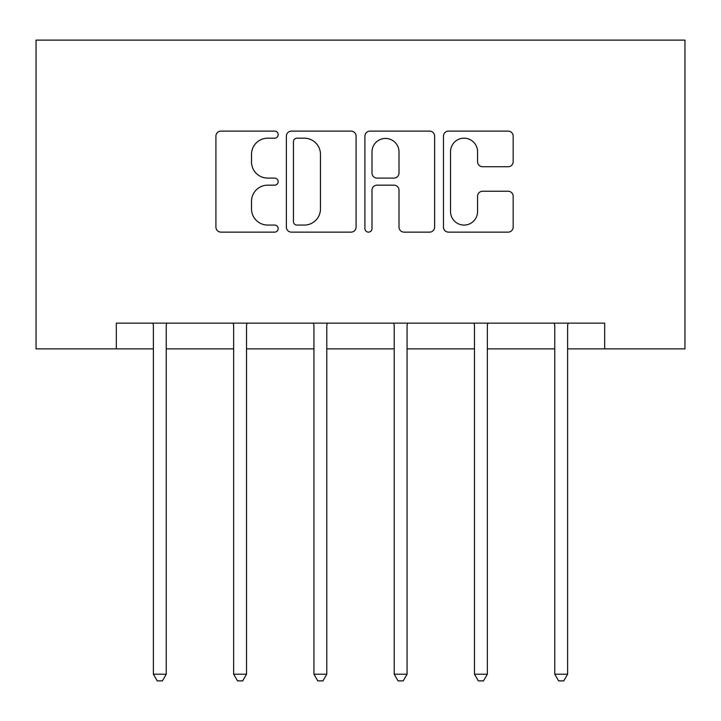 <?xml version="1.0" encoding="UTF-8"?>
<svg xmlns="http://www.w3.org/2000/svg" width="721" height="721" viewBox="0 0 721 721"><rect width="100%" height="100%" fill="white"/><g stroke="black" fill="none" stroke-linecap="round" stroke-linejoin="round"><path stroke-width="1.08" d="M278.171 134.656A3.533 3.533 0 0 0 274.629 131.114L220.968 131.114A5.047 5.047 0 0 0 215.912 136.17L215.912 227.088A5.047 5.047 0 0 0 220.968 232.135L274.629 232.135A3.533 3.533 0 0 0 278.171 228.602A3.533 3.533 0 0 0 274.629 225.069L267.689 225.069A16.159 16.159 0 0 1 251.521 208.901L251.521 201.33A16.159 16.159 0 0 1 267.689 185.162L274.629 185.162A3.533 3.533 0 0 0 278.171 181.629A3.533 3.533 0 0 0 274.629 178.096L267.689 178.096A16.159 16.159 0 0 1 251.521 161.928L251.521 154.348A16.159 16.159 0 0 1 267.689 138.189L274.629 138.189A3.533 3.533 0 0 0 278.171 134.656M508.116 166.731A5.047 5.047 0 0 0 513.172 161.675L513.172 136.17A5.047 5.047 0 0 0 508.116 131.114L448.516 131.114A5.047 5.047 0 0 0 443.46 136.17L443.46 227.088A5.047 5.047 0 0 0 448.516 232.135L508.116 232.135A5.047 5.047 0 0 0 513.172 227.088L513.172 196.274A5.047 5.047 0 0 0 508.116 191.227L482.61 191.227A5.047 5.047 0 0 0 477.554 196.274L477.554 211.559A13.51 13.51 0 0 1 464.045 225.069A13.51 13.51 0 0 1 450.535 211.559L450.535 151.698A13.51 13.51 0 0 1 464.045 138.189A13.51 13.51 0 0 1 477.554 151.698L477.554 161.675A5.047 5.047 0 0 0 482.61 166.731L508.116 166.731M116.324 348.874L116.324 323.143L604.676 323.143L604.676 348.874L684.95 348.874L684.95 40.115L36.05 40.115L36.05 348.874L153.375 348.874M356.084 136.17A5.047 5.047 0 0 0 351.028 131.114L291.428 131.114A5.047 5.047 0 0 0 286.372 136.17L286.372 227.088A5.047 5.047 0 0 0 291.428 232.135L351.028 232.135A5.047 5.047 0 0 0 356.084 227.088L356.084 136.17M369.972 131.114L429.572 131.114A5.047 5.047 0 0 1 434.628 136.17L434.628 227.088A5.047 5.047 0 0 1 429.572 232.135L404.066 232.135A5.047 5.047 0 0 1 399.01 227.088L399.01 190.218A5.047 5.047 0 0 0 393.963 185.162L377.038 185.162A5.047 5.047 0 0 0 371.991 190.218L371.991 228.602A3.533 3.533 0 0 1 368.458 232.135A3.533 3.533 0 0 1 364.916 228.602L364.916 136.17A5.047 5.047 0 0 1 369.972 131.114M166.245 348.874L233.649 348.874M246.519 348.874L313.932 348.874M326.793 348.874L394.207 348.874M407.068 348.874L474.481 348.874M487.351 348.874L554.755 348.874M567.625 348.874L604.676 348.874M296.98 138.189A3.533 3.533 0 0 0 293.447 141.722L293.447 221.527A3.533 3.533 0 0 0 296.98 225.069L304.307 225.069A16.159 16.159 0 0 0 320.466 208.901L320.466 154.348A16.159 16.159 0 0 0 304.307 138.189L296.98 138.189M399.01 151.951A13.51 13.51 0 0 0 385.501 138.441A13.51 13.51 0 0 0 371.991 151.951L371.991 173.04A5.047 5.047 0 0 0 377.038 178.096L393.963 178.096A5.047 5.047 0 0 0 399.01 173.04L399.01 151.951M166.921 323.143L166.614 323.891A5.146 5.146 0 0 0 166.245 325.82L166.245 674.198L153.375 674.198L153.375 325.82A5.146 5.146 0 0 0 153.005 323.891L152.699 323.143M166.245 674.198L162.378 680.885L157.232 680.885L153.375 674.198M247.195 323.143L246.888 323.891A5.146 5.146 0 0 0 246.519 325.82L246.519 674.198L233.649 674.198L233.649 325.82A5.146 5.146 0 0 0 233.28 323.891L232.973 323.143M246.519 674.198L242.662 680.885L237.515 680.885L233.649 674.198M327.469 323.143L327.163 323.891A5.146 5.146 0 0 0 326.793 325.82L326.793 674.198L313.932 674.198L313.932 325.82A5.146 5.146 0 0 0 313.554 323.891L313.256 323.143M326.793 674.198L322.936 680.885L317.79 680.885L313.932 674.198M407.744 323.143L407.446 323.891A5.146 5.146 0 0 0 407.068 325.82L407.068 674.198L394.207 674.198L394.207 325.82A5.146 5.146 0 0 0 393.837 323.891L393.531 323.143M407.068 674.198L403.21 680.885L398.064 680.885L394.207 674.198M488.027 323.143L487.72 323.891A5.146 5.146 0 0 0 487.351 325.82L487.351 674.198L474.481 674.198L474.481 325.82A5.146 5.146 0 0 0 474.112 323.891L473.805 323.143M487.351 674.198L483.485 680.885L478.338 680.885L474.481 674.198M568.301 323.143L567.995 323.891A5.146 5.146 0 0 0 567.625 325.82L567.625 674.198L554.755 674.198L554.755 325.82A5.146 5.146 0 0 0 554.386 323.891L554.079 323.143M567.625 674.198L563.768 680.885L558.622 680.885L554.755 674.198"/></g></svg>
